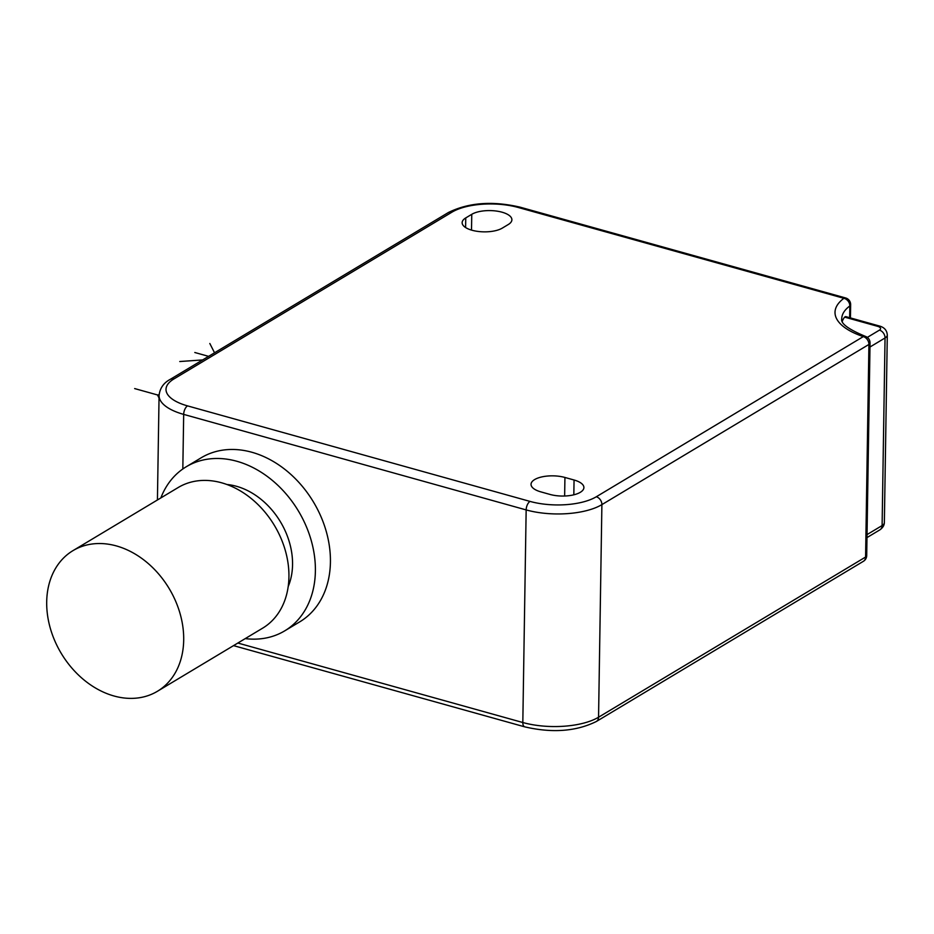 <?xml version="1.0" encoding="UTF-8"?>
<svg xmlns="http://www.w3.org/2000/svg" width="934" height="934" viewBox="0 0 934 934"><rect width="100%" height="100%" fill="white"/><g stroke="black" fill="none" stroke-linecap="round" stroke-linejoin="round"><path stroke-width="1.4" d="M508.294 224.51L502.282 228.118A21.867 8.826 -179.1 0 1 477.671 231.387A21.867 8.826 -179.1 0 1 462.143 222.677A21.867 8.826 -179.1 0 1 465.751 217.926L471.763 214.318A21.867 8.826 -179.1 0 1 496.374 211.049A21.867 8.826 -179.1 0 1 511.89 219.759A21.867 8.826 -179.1 0 1 508.294 224.51M564.93 477.461L574.06 480.006A21.867 8.826 -179.1 0 1 583.902 487.56A21.867 8.826 -179.1 0 1 572.355 495.137A21.867 8.826 -179.1 0 1 550.009 494.436L540.879 491.879A21.867 8.826 -179.1 0 1 531.037 484.326A21.867 8.826 -179.1 0 1 542.596 476.749A21.867 8.826 -179.1 0 1 564.93 477.461L564.638 496.012M849.648 317.7L849.835 305.943A6.83 5.534 -126.5 0 0 843.904 298.308L518.288 207.488A47.844 19.31 0.9 0 0 452.021 212.123L173.887 378.959A47.844 19.31 0.9 0 0 187.536 405.881L530.022 501.406A47.844 19.31 0.9 0 0 596.289 496.771A6.83 5.242 59 0 1 601.893 504.617L598.554 717.219A6.83 5.242 -121 0 1 596.359 721.492L863.39 561.311A6.83 5.242 -121 0 0 865.584 557.049L598.554 717.219A54.686 22.066 -179.1 0 1 522.818 722.519L237.843 643.036M866.705 555.567A6.83 2.755 -179.1 0 1 865.584 557.049L868.924 344.448A6.83 2.755 -179.1 0 0 870.044 342.953L866.705 555.567A6.83 6.83 0 0 1 863.39 561.311M842.316 321.284A68.345 27.588 -179.1 0 1 844.605 317.116L845.632 316.579L879.221 325.954A6.83 3.409 105.6 0 0 877.493 326.281A6.83 2.755 -179.1 0 1 879.443 330.122L867.324 337.396M849.835 305.943A6.83 2.755 0.9 0 0 850.64 304.671A6.83 6.83 0 0 0 845.644 297.969L520.028 207.15C492.557 200.763 468.681 202.55 448.402 212.508L170.268 379.344C163.602 382.882 159.866 388.264 159.072 395.491A54.686 22.066 0.9 0 0 183.683 414.392L526.157 509.917A54.686 22.066 0.9 0 0 601.893 504.617L868.924 344.448A6.83 5.242 59 0 0 863.308 336.602A6.83 3.864 -71.5 0 1 865.386 336.368L865.386 336.368C848.27 329.247 840.39 323.351 841.756 318.669A68.345 27.588 0.9 0 1 849.835 305.943M596.289 496.771L863.308 336.602A75.187 30.343 0.9 0 1 843.904 298.308A6.83 3.409 -74.4 0 1 845.644 297.969M245.222 638.611A95.688 73.424 -121 0 0 284.695 630.87L299.732 621.857A95.688 73.424 -121 0 0 326.293 531.586A95.688 73.424 -121 0 0 251.876 452.254A95.688 73.424 -121 0 0 201.277 457.73L186.251 466.755A95.688 73.424 -121 0 0 160.846 497.927M284.695 630.87A95.688 73.424 -121 0 0 311.256 540.599A95.688 73.424 -121 0 0 236.851 461.268A95.688 73.424 -121 0 0 186.251 466.755M288.186 586.622A68.345 52.444 -121 0 0 292.552 564.731A68.345 52.444 -121 0 0 226.927 484.501M157.391 691.3L262.629 628.173A82.017 62.94 -121 0 0 288.933 576.932A82.017 62.94 -121 0 0 250.989 498.324A82.017 62.94 -121 0 0 178.242 487.49L73.004 550.616A82.017 62.94 -121 0 0 46.7 601.858A82.017 62.94 -121 0 0 84.644 680.466A82.017 62.94 -121 0 0 157.391 691.3A82.017 62.94 -121 0 0 183.694 640.059A82.017 62.94 -121 0 0 145.751 561.451A82.017 62.94 -121 0 0 73.004 550.616M159.072 395.386L134.659 388.579M159.095 394.837L157.484 394.954L159.037 397.989M208.597 356.356L194.797 352.503M179.76 361.528L202.655 359.929M214.54 352.795L209.823 343.49M465.599 227.546L465.751 217.926M471.507 230.103L471.763 214.318M573.826 494.81L574.06 480.006M596.359 721.492C576.091 731.45 552.216 733.237 524.745 726.85A6.83 3.409 -74.4 0 1 522.818 722.519L526.157 509.917A6.83 3.409 105.6 0 1 530.022 501.406M844.605 317.116L877.493 326.281M879.221 325.954C884.264 327.285 886.961 330.309 887.3 335.002A13.671 5.522 -179.1 0 1 885.047 337.968L869.986 347.004M887.3 335.002L884.358 522.596A13.671 5.522 -179.1 0 1 882.105 525.562L885.047 337.968A6.83 5.242 -121 0 0 879.443 330.122M884.358 522.596C884.264 525.375 882.782 527.792 879.91 529.835A6.83 5.242 -121 0 0 882.105 525.562L867.032 534.598M187.536 405.881A6.83 3.409 105.6 0 0 183.683 414.392L182.819 468.985M452.021 212.123A6.83 5.242 -121 0 0 448.402 212.508M173.887 378.959A6.83 5.242 -121 0 0 170.268 379.344M518.288 207.488A6.83 3.409 -74.4 0 1 520.028 207.15M524.745 726.85L233.535 645.627M879.91 529.835L866.986 537.587M850.43 317.922L850.64 304.671M870.044 342.953A6.83 6.83 0 0 0 865.386 336.368M157.426 499.982L159.072 395.491"/></g></svg>
